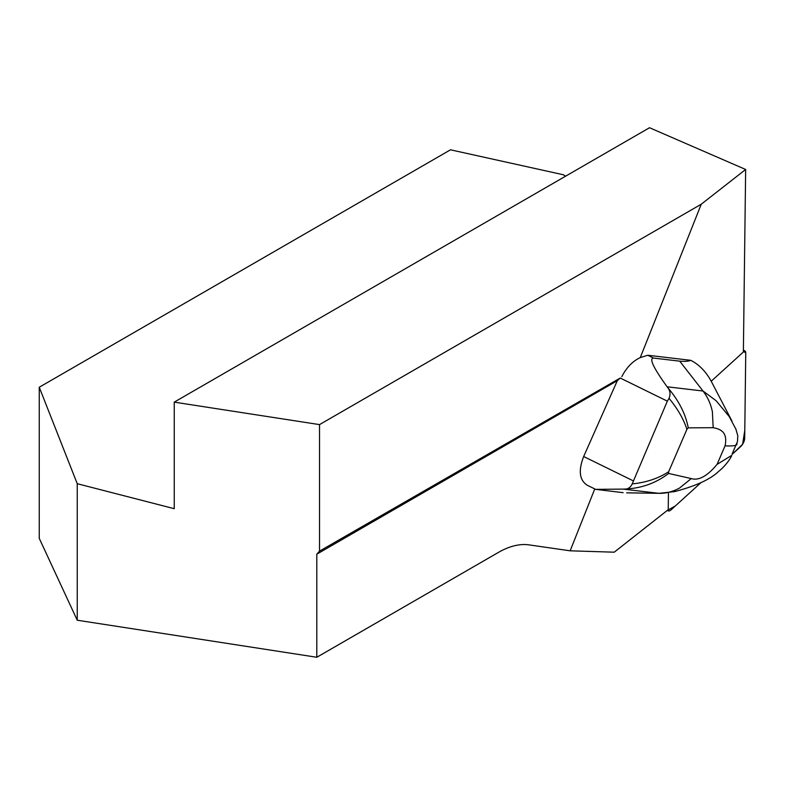 <?xml version="1.0" encoding="UTF-8"?>
<svg xmlns="http://www.w3.org/2000/svg" width="785" height="785" viewBox="0 0 785 785"><rect width="100%" height="100%" fill="white"/><g stroke="black" fill="none" stroke-linecap="round" stroke-linejoin="round"><path stroke-width="1.18" d="M668.447 492.695L668.241 509.671L614.233 552.189L570.155 550.815L529.002 544.878A81.561 47.09 120 0 0 498.436 552.404L316.797 657.271L77.244 620.219L39.25 538.343L39.25 387.24L77.244 483.707L174.241 508.69L174.241 402.136L319.524 424.606L319.524 551.139L316.797 554.181L316.797 657.271M565.691 176.134L563.169 174.721L450.502 149.807L39.25 387.24M316.797 554.181L617.324 380.666L620.229 378.036L667.348 401.145L669.046 398.358C677.74 408.897 683.686 419.229 686.904 429.366L688.249 427.845L713.182 427.697L712.387 411.772C710.778 403.961 707.658 397.043 703.007 391.018L679.731 361.159C684.903 361.591 688.602 361.316 690.8 360.325C699.16 364.623 705.96 371.599 711.2 381.245L743.375 352.014L745.652 169.481L649.529 127.729L174.241 402.136M594.765 488.918L570.155 550.815M617.324 380.666L583.667 456.527C578.251 470.529 579.399 480.067 587.121 485.169L595.658 489.359L623.741 489.104C627.657 489.428 630.473 487.681 632.21 483.894C646.026 482.549 658.164 478.507 668.634 471.785L668.614 473.433C655.632 483.383 640.678 488.604 623.741 489.104M620.229 378.036L319.524 551.139M745.652 169.481L701.25 204.218L319.524 424.606M621.818 376.614C626.577 367.449 632.73 361.12 640.266 357.607L647.723 355.252L653.483 358.068L679.731 361.159M701.25 204.218L640.266 357.607M690.8 360.325L647.723 355.252M669.046 398.358C670.704 394.296 670.204 390.636 667.544 387.388C678.691 400.36 685.59 413.852 688.249 427.845M686.904 429.366L668.634 471.785M713.182 427.697C719.502 428.885 728.215 431.505 725.046 445.851L717.068 464.386C707.324 476.112 698.719 480.842 691.261 478.585L668.614 473.433M691.261 478.585L679.545 488.054C672.725 491.744 665.866 493.51 658.949 493.333L628.883 492.852M717.068 464.386L731.708 455.388C731.424 457.282 725.36 466.212 718.697 471.343C710.504 479.282 695.795 486.043 674.56 491.616L658.949 493.333L623.054 489.104M667.544 387.388L667.113 386.789C653.493 367.92 648.95 358.352 653.483 358.068M667.348 401.145L632.21 483.894M725.046 445.851C734.132 446.282 738.028 445.419 736.722 443.27L732.16 453.867M735.849 429.042L737.802 435.704L737.498 441.386M667.113 386.789L703.007 391.018L716.136 400.742L729.177 416.492L735.653 428.708M595.658 489.359L623.104 492.666M735.614 428.453L735.987 429.199M77.244 483.707L77.244 620.219M671.077 509.818L700.966 482.657L675.286 505.991L667.593 510.26A6.476 2.797 117.3 0 0 668.163 510.839A6.476 2.797 117.3 0 0 671.077 509.818M732.179 454.299L740.755 446.498A6.476 2.797 117.3 0 0 744.69 438.246L745.75 353.132A6.476 2.797 117.3 0 0 744.847 350.895A6.476 2.797 117.3 0 0 743.385 350.944L745.75 353.152L744.788 430.386L742.6 444.261L732.179 454.299M583.667 456.527L633.063 480.754M736.546 444.143L737.557 441.16M626.656 492.843L652.149 493.206M711.21 381.235L731.954 421.025M743.395 350.149L744.847 350.895M667.387 510.446L668.163 510.839"/></g></svg>
